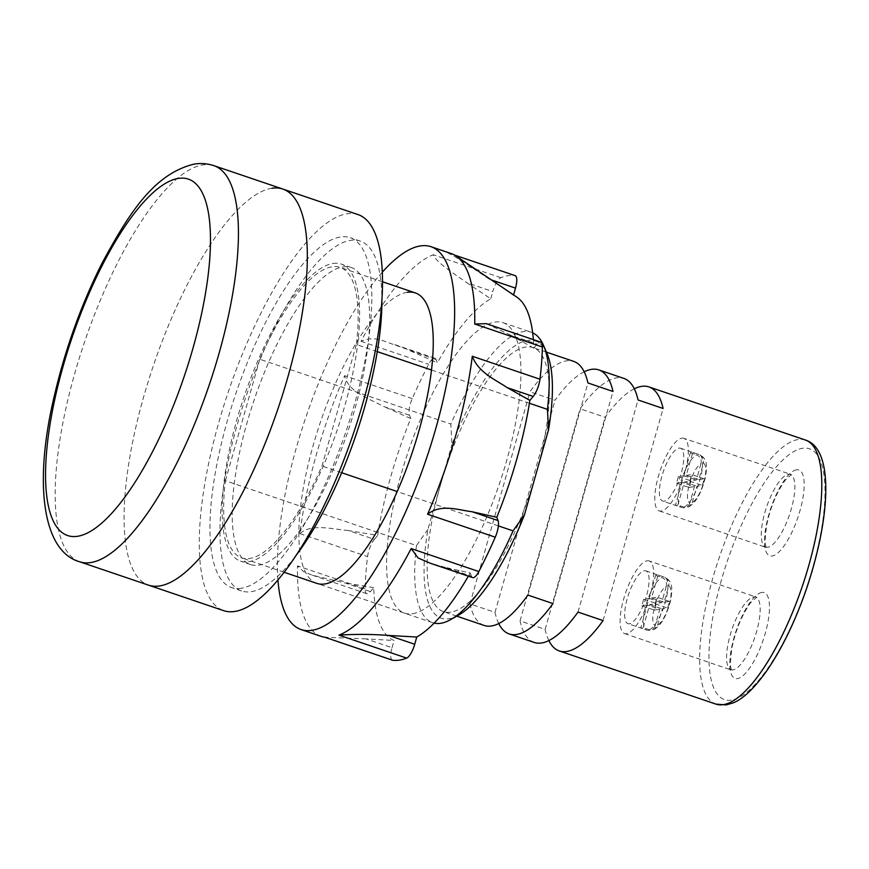 <?xml version="1.0" encoding="UTF-8"?>
<svg xmlns="http://www.w3.org/2000/svg" width="869" height="869" viewBox="0 0 869 869"><rect width="100%" height="100%" fill="white"/><g stroke="black" fill="none" stroke-linecap="round" stroke-linejoin="round"><path stroke-width="0.65" stroke-dasharray="4.34 3.26" d="M271.986 188.258A209.125 65.914 -71.3 0 0 148.067 382.012A209.125 65.914 -71.3 0 0 148.501 585.141A209.125 65.914 -71.3 0 1 148.067 382.012A209.125 65.914 -71.3 0 1 271.986 188.258A209.125 65.914 -71.3 0 1 282.925 189.084M333.088 263.481A156.844 49.435 108.7 0 1 341.3 264.1A156.844 49.435 108.7 0 1 341.626 416.447A156.844 49.435 108.7 0 1 248.686 561.765A156.844 49.435 108.7 0 1 240.474 561.146A156.844 49.435 108.7 0 1 240.148 408.799A156.844 49.435 108.7 0 1 333.088 263.481M343.114 266.892A156.844 49.435 108.7 0 1 351.315 267.511A156.844 49.435 108.7 0 1 351.652 419.857A156.844 49.435 108.7 0 1 258.712 565.165A156.844 49.435 108.7 0 1 250.5 564.546A156.844 49.435 108.7 0 1 250.174 412.199A156.844 49.435 108.7 0 1 343.114 266.892M295.275 556.486A184.728 58.223 108.7 0 1 251.206 591.68A184.728 58.223 108.7 0 1 241.539 590.953A184.728 58.223 108.7 0 1 241.147 411.515A184.728 58.223 108.7 0 1 350.62 240.376A184.728 58.223 108.7 0 1 360.277 241.104A184.728 58.223 108.7 0 1 381.936 301.152M241.18 588.28A184.728 58.223 108.7 0 1 231.512 587.553A184.728 58.223 108.7 0 1 231.132 408.115A184.728 58.223 108.7 0 1 340.594 236.976A184.728 58.223 108.7 0 1 350.261 237.704A184.728 58.223 108.7 0 1 350.642 417.131A184.728 58.223 108.7 0 1 241.18 588.28M533.349 339.616A182.631 57.571 108.7 0 1 533.794 348.165L537.096 344.211A13.937 4.399 108.7 0 1 540.007 342.071A13.937 4.399 108.7 0 1 540.735 342.125M486.379 323.67L511.178 335.412L537.096 344.211M392.375 660.168A13.937 4.399 108.7 0 1 392.028 647.698L366.11 638.9L394.07 640.475A182.631 57.571 108.7 0 1 373.735 587.64L370.433 591.604A13.937 4.399 108.7 0 1 366.783 593.69A13.937 4.399 108.7 0 1 365.154 588.824A202.151 63.719 108.7 0 1 367.576 556.594A13.937 4.399 108.7 0 1 374.354 539.367L348.436 530.568L377.657 535.413A182.631 57.571 108.7 0 1 410.733 418.521L409.473 415.252A13.937 4.399 108.7 0 1 412.275 398.632A202.151 63.719 108.7 0 1 428.699 364.274A13.937 4.399 108.7 0 1 434.174 358.158A13.937 4.399 108.7 0 1 434.902 358.213A13.937 4.399 108.7 0 1 436.086 359.57L437.346 362.829A182.631 57.571 108.7 0 1 490.757 298.784L466.881 282.762L492.799 291.56A13.937 4.399 108.7 0 1 500.881 277.711A202.151 63.719 108.7 0 1 508.159 275.679A202.151 63.719 108.7 0 1 514.882 275.582L447.231 252.618A202.151 63.719 108.7 0 1 451.076 253.52M436.086 359.57L385.488 341.636C376.625 337.987 368.478 337.878 361.037 341.311A202.151 63.719 108.7 0 1 433.229 254.747C436.119 262.492 454.672 274.017 466.881 282.762M412.503 613.731A153.357 48.338 -71.3 0 0 503.368 471.65A153.357 48.338 -71.3 0 0 503.053 322.681A153.357 48.338 -71.3 0 0 495.026 322.084A153.357 48.338 -71.3 0 0 404.15 464.165A153.357 48.338 -71.3 0 0 404.476 613.123A153.357 48.338 -71.3 0 0 412.503 613.731M382.403 272.073A202.151 63.719 -71.3 0 0 277.939 579.851M348.436 530.568C332.708 529.188 311.265 523.279 299.914 533.631A202.151 63.719 108.7 0 1 344.613 375.669C348.491 392.44 369.607 398.719 383.555 406.453L409.473 415.252M321.139 636.369A202.151 63.719 108.7 0 1 297.502 565.86L303.629 571.661L312.427 575.235L344.515 582.806L370.433 591.604M472.617 577.592A13.937 4.399 108.7 0 1 471.432 576.245L445.515 567.446L470.183 572.975A182.631 57.571 108.7 0 1 468.358 576.147M445.515 567.446L430.361 563.253M366.11 638.9L324.843 637.249M373.735 587.64L344.515 582.806M410.733 418.521L383.555 406.453M410.168 350.772L437.346 362.829M471.432 576.245L470.183 572.975M392.028 647.698L394.07 640.475M374.354 539.367L377.657 535.413M490.757 298.784L492.799 291.56M513.568 294.917L513.46 295.33A182.631 57.571 108.7 0 1 516.936 297.198M407.322 292.31A153.357 48.338 -71.3 0 0 316.446 434.402A153.357 48.338 -71.3 0 0 316.772 583.36L404.476 613.123M533.794 348.165L511.178 335.412M491.43 279.937L513.46 295.33M489.584 279.307C476.375 270.726 459.679 258.766 447.231 252.618L454.552 255.073M647.264 605.009L641.822 605.834L643.701 599.208L649.132 598.383L655.639 575.387A27.884 8.788 108.7 0 1 656.91 574.996A27.884 8.788 108.7 0 1 658.05 575.017L651.554 598.013L664.079 602.26L668.685 585.967A20.91 6.594 108.7 0 1 669.173 604.661A20.91 6.594 108.7 0 1 657.594 625.18L654.031 629.504L649.436 629.753L643.169 627.635A27.884 8.788 108.7 0 1 641.898 628.026A27.884 8.788 108.7 0 1 640.757 627.994L647.264 605.009L659.788 609.256L655.183 625.55A20.91 6.594 108.7 0 1 654.694 606.866A20.91 6.594 108.7 0 1 666.273 586.336C667.066 582.165 665.611 579.221 661.906 577.516A27.884 8.788 -71.3 0 0 646.145 604.618A27.884 8.788 -71.3 0 0 646.71 630.036A27.884 8.788 -71.3 0 0 647.014 630.123L640.757 627.994M629.373 623.768A27.884 8.788 108.7 0 1 627.918 623.66A27.884 8.788 108.7 0 1 627.852 596.579A27.884 8.788 108.7 0 1 644.374 570.737A27.884 8.788 108.7 0 1 645.841 570.857A27.884 8.788 108.7 0 1 645.895 597.937A27.884 8.788 108.7 0 1 629.373 623.768M655.639 575.387L661.906 577.516M658.05 575.017L664.318 577.146C668.022 578.852 669.478 581.795 668.685 585.967M657.594 625.18L662.2 608.887L667.631 608.061L669.51 601.435L664.079 602.26M641.822 605.834L654.357 610.081L656.225 603.455L661.667 602.63L666.273 586.336M654.357 610.081L659.788 609.256M651.554 598.013L656.986 597.188L669.51 601.435M643.169 627.635L649.675 604.639L655.107 603.814L656.986 597.188M649.132 598.383L661.667 602.63M655.183 625.55C653.673 629.482 650.957 631.013 647.014 630.123L627.918 623.66M649.675 604.639L662.2 608.887M643.701 599.208L656.225 603.455M655.107 603.814L667.631 608.061M681.959 482.382L676.527 483.207L678.407 476.581L683.838 475.756L690.344 452.76A27.884 8.788 108.7 0 1 691.605 452.369A27.884 8.788 108.7 0 1 692.756 452.391L686.249 475.386L698.774 479.634L703.39 463.34A20.91 6.594 108.7 0 1 703.879 482.034A20.91 6.594 108.7 0 1 692.289 502.554L688.737 506.877L684.131 507.127L677.863 505.008A27.884 8.788 108.7 0 1 676.603 505.4A27.884 8.788 108.7 0 1 675.452 505.367L681.959 482.382L694.483 486.629L689.877 502.923A20.91 6.594 108.7 0 1 689.389 484.239A20.91 6.594 108.7 0 1 700.979 463.709C701.772 459.538 700.305 456.594 696.601 454.889A27.884 8.788 -71.3 0 0 680.851 481.991A27.884 8.788 -71.3 0 0 681.405 507.409A27.884 8.788 -71.3 0 0 681.72 507.496L675.452 505.367M664.068 501.141A27.884 8.788 108.7 0 1 662.612 501.033A27.884 8.788 108.7 0 1 662.558 473.953A27.884 8.788 108.7 0 1 679.08 448.111A27.884 8.788 108.7 0 1 680.536 448.23A27.884 8.788 108.7 0 1 680.59 475.31A27.884 8.788 108.7 0 1 664.068 501.141M690.344 452.76L696.601 454.889M692.756 452.391L699.024 454.52C702.717 456.225 704.183 459.169 703.39 463.34M692.289 502.554L696.905 486.26L702.337 485.434L704.216 478.808L698.774 479.634M676.527 483.207L689.052 487.455L690.931 480.829L696.362 480.003L700.979 463.709M689.052 487.455L694.483 486.629M686.249 475.386L691.681 474.561L704.216 478.808M677.863 505.008L684.37 482.013L689.801 481.187L691.681 474.561M683.838 475.756L696.362 480.003M684.37 482.013L696.905 486.26M689.877 502.923C688.367 506.855 685.652 508.387 681.72 507.496L662.612 501.033M689.801 481.187L702.337 485.434M678.407 476.581L690.931 480.829M681.893 438.172A38.345 12.09 108.7 0 1 683.892 438.324A38.345 12.09 108.7 0 1 683.979 475.56A38.345 12.09 108.7 0 1 661.255 511.081A38.345 12.09 108.7 0 1 659.256 510.939A38.345 12.09 108.7 0 1 659.169 473.692A38.345 12.09 108.7 0 1 681.893 438.172M647.188 560.798A38.345 12.09 108.7 0 1 649.197 560.95A38.345 12.09 108.7 0 1 649.273 598.187A38.345 12.09 108.7 0 1 626.56 633.707A38.345 12.09 108.7 0 1 624.55 633.566A38.345 12.09 108.7 0 1 624.474 596.319A38.345 12.09 108.7 0 1 647.188 560.798M358.093 214.6A209.125 65.914 -71.3 0 0 347.155 213.774A209.125 65.914 -71.3 0 0 223.235 407.528A209.125 65.914 -71.3 0 0 223.681 610.657M534.239 642.452A139.42 43.95 108.7 0 1 520.064 620.89L545.124 629.395A139.42 43.95 -71.3 0 0 548.85 640.572M484.131 625.441A139.42 43.95 108.7 0 1 469.955 603.879L495.004 612.384A139.42 43.95 -71.3 0 0 498.741 623.562M450.707 612.167A139.42 43.95 108.7 0 1 443.407 611.613A139.42 43.95 108.7 0 1 439.92 486.944A139.42 43.95 108.7 0 1 525.734 347.035A139.42 43.95 108.7 0 1 533.023 347.578A139.42 43.95 108.7 0 1 536.51 472.258A139.42 43.95 108.7 0 1 450.707 612.167M584.196 371.78A139.42 43.95 -71.3 0 0 555.03 400.272L529.971 391.767A139.42 43.95 108.7 0 1 566.447 360.852A139.42 43.95 108.7 0 1 573.746 361.395M634.305 388.791A139.42 43.95 -71.3 0 0 605.15 417.283L580.09 408.778A139.42 43.95 108.7 0 1 616.566 377.863A139.42 43.95 108.7 0 1 623.855 378.406M532.664 332.816A153.357 48.338 -71.3 0 0 531.241 332.251A153.357 48.338 -71.3 0 0 523.214 331.643A153.357 48.338 -71.3 0 0 450.848 424.061L451.934 444.504A146.383 46.144 108.7 0 1 527.602 340.398A146.383 46.144 108.7 0 1 547.112 353.77M377.265 351.63L356.366 344.526A153.357 48.338 -71.3 0 0 340.17 267.402A153.357 48.338 -71.3 0 0 332.154 266.794A153.357 48.338 -71.3 0 0 259.788 359.223L450.848 424.061M529.417 403.259L431.545 370.042M458.354 615.274A146.383 46.144 108.7 0 1 427.917 529.384L451.934 444.504M427.917 529.384L416.468 545.569L225.408 480.72A153.357 48.338 -71.3 0 0 241.604 557.844A153.357 48.338 -71.3 0 0 321.986 466.034L356.366 344.526M416.468 545.569A153.357 48.338 -71.3 0 0 432.664 622.693A153.357 48.338 -71.3 0 0 434.142 623.116M498.382 525.897L397.166 491.55M341.658 472.714L321.986 466.034M225.408 480.72L259.788 359.223M545.124 629.395L605.15 417.283M520.064 620.89L580.09 408.778M603.075 620.585L663.09 408.473M578.015 612.08L638.042 399.968M495.004 612.384L555.03 400.272M469.955 603.879L529.971 391.767M552.956 603.575L612.982 391.463M527.896 595.069L587.922 382.957M79.59 561.754A209.125 65.914 108.7 0 1 79.155 358.625A209.125 65.914 108.7 0 1 203.074 164.871A209.125 65.914 108.7 0 1 214.013 165.697M500.881 277.711L433.229 254.747M361.037 341.311L428.699 364.274M412.275 398.632L344.613 375.669M299.914 533.631L367.576 556.594M365.154 588.824L297.502 565.86M649.436 629.753A27.884 8.788 -71.3 0 0 665.187 602.651A27.884 8.788 -71.3 0 0 664.633 577.233A27.884 8.788 -71.3 0 0 664.318 577.146M684.131 507.127A27.884 8.788 -71.3 0 0 699.893 480.025A27.884 8.788 -71.3 0 0 699.328 454.606A27.884 8.788 -71.3 0 0 699.024 454.52M767.751 547.231A38.345 12.09 108.7 0 1 765.752 547.079A38.345 12.09 108.7 0 1 765.665 509.842A38.345 12.09 108.7 0 1 788.389 474.322A38.345 12.09 108.7 0 1 790.388 474.474A38.345 12.09 108.7 0 1 790.475 511.711A38.345 12.09 108.7 0 1 767.751 547.231M796.525 469.814A45.307 14.284 -71.3 0 0 768.641 515.284A45.307 14.284 -71.3 0 0 772.139 555.986A45.307 14.284 -71.3 0 0 800.034 510.516A45.307 14.284 -71.3 0 0 796.525 469.814M733.056 669.858A38.345 12.09 108.7 0 1 731.046 669.706A38.345 12.09 108.7 0 1 730.97 632.469A38.345 12.09 108.7 0 1 753.684 596.949A38.345 12.09 108.7 0 1 755.693 597.09A38.345 12.09 108.7 0 1 755.769 634.337A38.345 12.09 108.7 0 1 733.056 669.858M761.831 592.441A45.307 14.284 -71.3 0 0 733.936 637.911A45.307 14.284 -71.3 0 0 737.444 678.613A45.307 14.284 -71.3 0 0 765.328 633.143A45.307 14.284 -71.3 0 0 761.831 592.441M731.35 700.153A132.446 41.745 108.7 0 1 721.107 581.187A132.446 41.745 108.7 0 1 802.619 448.274A132.446 41.745 108.7 0 1 812.863 567.24A132.446 41.745 108.7 0 1 731.35 700.153M805.53 440.072A139.42 43.95 -71.3 0 0 798.231 439.518A139.42 43.95 -71.3 0 0 715.621 568.684A139.42 43.95 -71.3 0 0 715.915 704.107M351.315 267.511L341.3 264.1M241.539 590.953L231.512 587.553M360.277 241.104L350.261 237.704M250.5 564.546L240.474 561.146M434.902 358.213L392.658 343.874M503.053 322.681L531.241 332.251M366.783 593.69L312.427 575.235M654.031 629.504C661.385 625.213 666.99 615.187 670.835 599.404C672.964 585.782 671.704 580.905 664.633 577.233L645.841 570.857M688.737 506.877C696.091 502.586 701.685 492.56 705.541 476.777C707.67 463.155 706.41 458.278 699.328 454.606L680.536 448.23M659.256 510.939L766.567 547.579C767.457 546.34 762.982 551.011 766.816 524.42C770.542 506.942 776.69 492.212 785.25 480.22L791.344 474.572L683.892 438.324M624.55 633.566L731.872 670.205C732.763 668.967 728.276 673.638 732.122 647.047C735.847 629.569 741.996 614.839 750.544 602.847L756.638 597.199L649.197 560.95M456.79 616.154L443.407 611.613M382.61 281.806L340.17 267.402M432.664 622.693L316.772 583.36M284.033 572.247L241.604 557.844M546.405 352.119L533.023 347.578"/><path stroke-width="1.3" d="M282.925 189.084L358.093 214.6A209.125 65.914 -71.3 0 1 358.539 417.728A209.125 65.914 -71.3 0 1 234.619 611.483A209.125 65.914 -71.3 0 1 223.681 610.657L148.501 585.141A209.125 65.914 -71.3 0 0 159.44 585.967A209.125 65.914 -71.3 0 0 283.359 392.212A209.125 65.914 -71.3 0 0 282.925 189.084L214.013 165.697A209.125 65.914 108.7 0 1 214.458 368.825A209.125 65.914 108.7 0 1 90.539 562.58A209.125 65.914 108.7 0 1 79.59 561.754L148.501 585.141A209.125 65.914 -71.3 0 0 159.44 585.967A209.125 65.914 -71.3 0 0 283.359 392.212A209.125 65.914 -71.3 0 0 282.925 189.084A209.125 65.914 -71.3 0 0 271.986 188.258M381.936 301.152A184.728 58.223 108.7 0 1 295.275 556.486M277.939 579.851A202.151 63.719 -71.3 0 0 301.087 629.569A202.151 63.719 -71.3 0 0 311.667 630.362A202.151 63.719 -71.3 0 0 431.458 443.071A202.151 63.719 -71.3 0 0 431.035 246.709L451.076 253.52A202.151 63.719 108.7 0 1 456.029 255.986A202.151 63.719 108.7 0 1 474.713 324.018L486.379 323.67L540.735 342.125A13.937 4.399 108.7 0 1 542.375 346.981A202.151 63.719 108.7 0 1 539.953 379.21A13.937 4.399 108.7 0 1 533.175 396.449L529.873 400.403A182.631 57.571 108.7 0 1 496.796 517.294L472.139 511.754L498.056 520.553A13.937 4.399 108.7 0 1 495.254 537.183A202.151 63.719 108.7 0 1 478.83 571.541A13.937 4.399 108.7 0 1 472.617 577.592L430.361 563.253L418.098 557.985L411.167 548.578A202.151 63.719 108.7 0 1 338.986 635.141C355.302 634.066 371.899 634.164 388.801 635.456L414.719 644.255A13.937 4.399 108.7 0 1 406.649 658.105A202.151 63.719 108.7 0 1 399.371 660.125A202.151 63.719 108.7 0 1 392.636 660.234A13.937 4.399 108.7 0 1 392.375 660.168L324.843 637.249M284.033 572.247L316.772 583.36A153.357 48.338 -71.3 0 0 324.8 583.968A153.357 48.338 -71.3 0 0 415.675 441.876A153.357 48.338 -71.3 0 0 415.349 292.918A153.357 48.338 -71.3 0 0 407.322 292.31M431.035 246.709A202.151 63.719 -71.3 0 0 420.455 245.916A202.151 63.719 -71.3 0 0 382.403 272.073M392.636 660.234L324.984 637.27A202.151 63.719 108.7 0 1 321.139 636.369L301.087 629.569M533.175 396.449L507.257 387.65L529.873 400.403M507.257 387.65C495.319 379.634 478.374 372.519 472.291 356.257A202.151 63.719 108.7 0 1 427.591 514.22C441.506 503.477 458.387 510.103 472.139 511.754M468.358 576.147A182.631 57.571 108.7 0 1 416.762 637.031L388.801 635.456M496.796 517.294L498.056 520.553M416.762 637.031L414.719 644.255M514.882 275.582A13.937 4.399 108.7 0 1 515.154 275.636A13.937 4.399 108.7 0 1 515.502 288.106L513.568 294.917M456.029 255.986L516.936 297.198A182.631 57.571 108.7 0 1 533.349 339.616M548.85 640.572A139.42 43.95 -71.3 0 0 559.299 650.957A139.42 43.95 -71.3 0 0 566.599 651.5A139.42 43.95 -71.3 0 0 603.075 620.585L578.015 612.08A139.42 43.95 108.7 0 1 541.539 642.995A139.42 43.95 108.7 0 1 534.239 642.452L509.191 633.946A139.42 43.95 -71.3 0 0 516.479 634.489A139.42 43.95 -71.3 0 0 552.956 603.575L527.896 595.069A139.42 43.95 108.7 0 1 491.419 625.984A139.42 43.95 108.7 0 1 484.131 625.441L456.79 616.154M498.741 623.562A139.42 43.95 -71.3 0 0 509.191 633.946M546.405 352.119L573.746 361.395A139.42 43.95 108.7 0 1 587.922 382.957L612.982 391.463A139.42 43.95 -71.3 0 0 598.806 369.901A139.42 43.95 -71.3 0 0 591.507 369.358A139.42 43.95 -71.3 0 0 584.196 371.78M598.806 369.901L623.855 378.406A139.42 43.95 108.7 0 1 638.042 399.968L663.09 408.473A139.42 43.95 -71.3 0 0 648.915 386.911A139.42 43.95 -71.3 0 0 641.626 386.368A139.42 43.95 -71.3 0 0 634.305 388.791M543.646 345.656L547.112 353.77A146.383 46.144 108.7 0 1 548.524 429.818L547.437 409.375A153.357 48.338 -71.3 0 0 543.646 345.656A153.357 48.338 -71.3 0 0 532.664 332.816M547.437 409.375L529.417 403.259M431.545 370.042L377.265 351.63M548.524 429.818L524.496 514.698A146.383 46.144 108.7 0 1 458.354 615.274L450.663 619.608A153.357 48.338 -71.3 0 0 513.058 530.883L498.382 525.897M434.142 623.116A153.357 48.338 -71.3 0 0 450.663 619.608M397.166 491.55L341.658 472.714M524.496 514.698L513.058 530.883M178.656 178.373A188.215 59.32 -71.3 0 0 62.818 367.261A188.215 59.32 -71.3 0 0 77.374 536.314A188.215 59.32 -71.3 0 0 193.2 347.437A188.215 59.32 -71.3 0 0 178.656 178.373M542.375 346.981L474.713 324.018M406.649 658.105L338.986 635.141M411.167 548.578L478.83 571.541M495.254 537.183L427.591 514.22M472.291 356.257L539.953 379.21M515.502 288.106L491.43 279.937M805.53 440.072C834.121 448.958 830.666 517.088 806.432 588.986C795.374 620.911 782.35 647.883 767.37 669.912C754.596 688.02 743.136 699.024 733.012 702.934L726.136 704.922L715.915 704.107A139.42 43.95 -71.3 0 0 723.204 704.661A139.42 43.95 -71.3 0 0 805.824 575.484A139.42 43.95 -71.3 0 0 805.53 440.072L648.915 386.911M79.59 561.754C42.179 551.207 33.761 482.241 54.193 396.46C65.11 349.479 81.013 305.128 101.912 263.416C129.829 211.721 154.432 173.67 194.308 164.078C200.935 163.024 207.506 163.568 214.013 165.697M515.154 275.636L454.552 255.073M715.915 704.107L559.299 650.957M415.349 292.918L382.61 281.806"/></g></svg>
